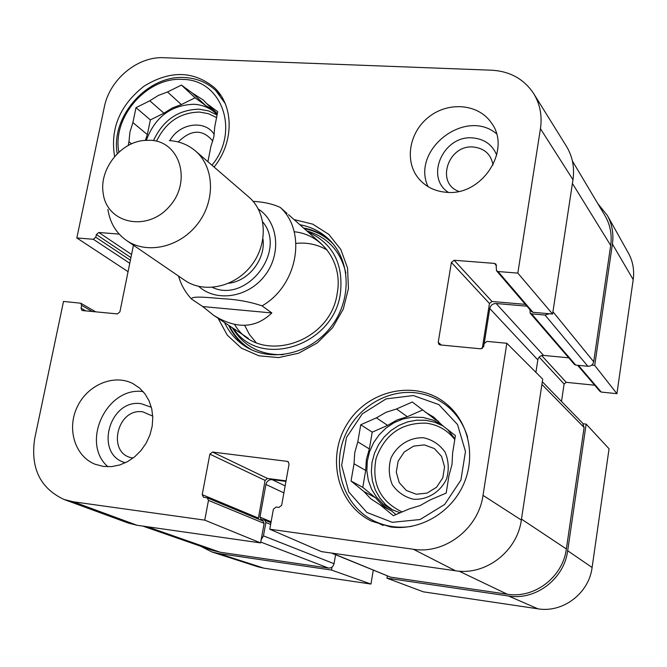 <?xml version="1.0" encoding="UTF-8"?>
<svg xmlns="http://www.w3.org/2000/svg" width="667" height="667" viewBox="0 0 667 667"><rect width="100%" height="100%" fill="white"/><g stroke="black" fill="none" stroke-linecap="round" stroke-linejoin="round"><path stroke-width="1" d="M285.951 481.391L272.069 479.606C268.884 479.531 266.842 481.149 265.916 484.45L259.972 517.108L261.164 519.485L264.691 520.093L265.883 522.478L263.457 535.868L261.181 539.645M526.888 306.17L496.131 303.51C492.746 303.552 490.629 305.228 489.761 308.529L484.242 343.18M549.3 313.74L545.031 315.057L531.591 313.874L530.173 313.165L529.965 309.755M142.83 526.096L212.59 550.383L220.143 552.226L328.439 568.059C331.357 568.176 333.225 566.725 334.034 563.707L335.584 554.752M331.399 553.035L390.595 577.147L507.245 594.197C534.359 598.824 562.865 577.13 566.358 548.966L584.1 427.497L582.766 423.312L542.321 381.757M535.918 372.353L537.827 359.88C538.586 356.903 540.495 355.411 543.563 355.403L568.726 357.82M530.173 313.165L574.429 364.432L575.721 365.091L587.877 366.275C591.004 366.275 592.946 364.766 593.697 361.747L610.689 245.431C612.148 234.617 610.238 224.679 604.952 215.608L572.394 160.98M271.853 312.956C255.619 328.523 236.26 329.331 213.765 315.391L202.71 306.553L191.629 299.116C190.779 295.556 209.388 297.64 221.527 298.616C236.493 299.341 250 301.759 262.048 305.861L271.853 312.956L202.71 306.553M287.06 213.457L280.373 207.52C273.137 204.044 264.049 201.984 253.11 201.334M150.242 140.262C180.132 141.171 192.179 181.816 169.176 206.728C146.94 232.358 106.603 223.47 103.143 193.03C99.258 169.585 119.935 142.721 143.597 140.479L150.242 140.262M169.326 140.595C179.331 141.229 188.027 144.672 195.414 150.925C214.466 167.05 215.716 200.684 197.624 223.92C179.79 247.357 146.957 254.752 126.488 240.453C116.125 233.083 109.922 222.72 107.887 209.388M195.414 150.925L248.799 197.007C266.85 212.289 268.276 243.78 251.467 265.366C234.884 287.143 204.085 293.813 184.692 280.282L126.488 240.453M387.319 575.954L386.952 578.181L423.337 591.829L537.91 608.813C562.873 613.115 588.994 593.313 592.104 567.5L609.054 448.774L586.151 424.104L567.675 550.75C564.19 578.931 535.668 600.634 508.537 595.998L386.952 578.181M586.151 424.104L583.158 423.77M591.729 365.124L594.714 365.416L616.925 393.68L633.208 279.615C634.475 270.135 632.891 261.322 628.456 253.185L607.337 215.424C612.123 224.22 613.815 233.767 612.414 244.072L594.714 365.416M597.865 203.718L607.337 215.424M373.278 570.193L370.952 584.059L331.491 570.052L218.526 553.502L211.989 551.993L200.459 546.156M331.491 570.052L331.999 567.1M211.989 551.993L257.946 566.8L264.007 568.201L370.952 584.059M616.925 393.68L601.259 392.071L600.042 391.446L577.589 365.274M594.689 385.209L566.258 382.333L564.107 384.009L561.497 401.467M458.746 191.387C435.409 183.066 448.224 144.464 473.337 147.015C484.409 148.274 490.979 154.252 493.046 164.949M133.158 458.012C106.378 454.869 116.5 407.57 142.855 411.847L152.743 416.133M416.258 494.239L406.32 490.47L399.208 482.566L396.29 472.128L398.116 461.205L404.31 451.926L413.673 446.106L424.37 444.897L434.317 448.541L441.537 456.37L444.572 466.842L442.788 477.88L436.526 487.269L427.047 493.105L416.258 494.239M178.214 141.971C191.179 129.273 202.71 128.973 212.806 141.079M117.25 153.744C110.338 116.85 147.432 74.787 184.584 77.555C196.848 78.181 207.254 82.533 215.808 90.604L225.129 103.435M411.672 526.346C398.274 528.431 385.659 526.605 373.837 520.869C345.99 507.178 332.666 472.103 342.805 441.521C352.718 410.855 384.284 389.378 415.049 392.738C426.705 394.039 437.16 398.282 446.398 405.469C456.628 413.657 463.698 424.245 467.609 437.235M214.249 134.484C205.036 119.41 179.356 123.112 169.86 140.629M192.413 93.122L205.92 105.753L195.081 97.791L181.374 104.569L167.509 91.988L181.432 85.068L192.413 93.122L203.343 100.042L206.553 103.502L217.717 111.697L214.732 126.922L213.865 136.727L210.905 146.44L207.912 161.714M181.432 85.068L195.081 97.791M217.342 113.632L206.553 103.502M149.8 100.784L163.94 113.182L150.35 119.902L147.349 134.609L132.908 122.586L135.993 107.654L149.8 100.784L158.321 95.448L167.509 91.988M135.993 107.654L150.35 119.902M128.181 145.531L128.964 141.746L131.566 143.847M118.893 152.184C111.864 117.15 147.157 76.755 182.566 79.431C221.778 79.265 240.42 131.057 211.964 165.208M128.964 141.746L129.932 132.099L132.908 122.586M145.339 140.312L147.349 134.609M163.94 113.182L172.336 107.954L181.374 104.569M146.365 140.245C154.986 117.175 170.794 105.178 193.789 104.26C202.426 104.752 209.797 107.787 215.9 113.382L217.142 114.616M205.92 105.753L213.081 109.638M413.515 499.249C427.339 500.083 440.437 492.029 446.607 478.856C449.208 469.543 448.683 460.605 445.031 452.034C439.661 444.572 432.533 439.82 423.637 437.777C409.922 437.135 397.082 445.139 390.97 458.087C388.344 467.259 388.794 476.13 392.304 484.684C397.54 492.213 404.611 497.065 413.515 499.249M422.561 410.005L407.337 416.708L396.498 408.979L412.298 402.001L435.676 419.877L438.628 421.352M425.338 412.164L433.767 417.158L442.138 425.271L455.419 435.626L452.61 453.076L452.018 464.407L449.008 475.471L446.173 493.088L429.982 500.017L420.093 505.586L409.396 508.829L393.355 515.699L380.323 505.011L391.604 510.964L395.998 514.565M376.405 417.85L387.602 425.388L372.219 432.158L369.36 448.933L357.804 441.854L360.747 424.771L376.405 417.85L386.026 412.306L396.498 408.979M360.747 424.771L372.219 432.158M354.027 463.773L365.683 470.443L362.79 487.369L375.379 497.674L363.849 491.496L351.059 481.015L354.027 463.773L354.752 452.66L357.804 441.854M351.059 481.015L362.79 487.369M413.373 395.548L438.869 404.619L457.529 424.537L465.474 451.484L460.914 480.073L444.672 504.435L420.085 519.526L392.246 522.328L366.833 512.431L348.841 492.038L341.654 465.308L346.49 437.477L362.314 413.84L386.11 398.891L413.373 395.548M380.323 505.011L370.702 498.741L363.849 491.496M388.911 509.546L381.557 504.294L375.379 497.674M365.683 470.443L366.375 459.538L369.36 448.933M387.602 425.388L397.048 419.96L407.337 416.708M400.125 512.798L390.737 509.129L383.008 503.918L376.538 497.182L371.586 489.211L368.317 480.323L366.867 470.869L367.284 461.222L369.526 451.759L373.52 442.855L379.098 434.834L386.051 428.022L394.105 422.678L402.951 419.018L412.248 417.183L423.161 417.459L433.517 420.277L441.612 424.621M447.665 429.573L454.902 438.828M228.648 325.271C232.833 334.234 238.869 341.562 246.765 347.265M329.431 239.878C321.903 233.708 313.265 229.74 303.543 227.997M233.5 328.498C259.496 369.368 333.308 346.256 340.345 293.713C343.722 263.932 332.908 243.322 307.896 231.866M234.576 324.404C257.946 365.399 330.373 344.389 337.202 293.397C343.13 263.115 322.536 234.35 294.155 231.749M327.239 250.1C317.759 244.514 307.337 242.271 295.956 243.38M244.656 325.338L249.483 334.584L256.086 342.53M128.064 271.677L76.83 237.952L104.335 106.995C109.588 79.515 137.627 56.186 163.874 57.712L491.796 70.218C510.038 71.302 523.979 79.056 533.617 93.497C540.045 104.019 542.321 115.75 540.445 128.689L517.825 273.111L552.601 314.032L572.978 179.715C574.704 167.392 572.478 156.178 566.308 146.081L533.617 93.497M496.715 155.077C492.346 144.664 484.317 138.944 472.628 137.911C443.53 134.992 424.621 177.155 448.357 192.379M496.456 133.7C465.274 107.57 410.839 149.983 428.014 186.618M151.367 407.287L141.229 403.718C109.221 398.424 93.88 454.702 125.413 462.74M143.163 391.621C106.912 386.093 80.132 442.746 107.921 466.75M207.22 497.84L262.94 520.994L264.132 523.378L260.589 542.913L204.752 520.135L208.471 500.4L207.22 497.84L203.468 497.207L202.218 494.647L209.872 454.152L212.515 452.059L287.235 461.356L287.944 461.572L289.069 464.049L281.657 505.294L278.939 507.429L276.096 507.045L273.387 509.179L269.768 529.214L321.452 551.617L455.461 570.76C485.451 575.796 517.267 551.442 521.336 520.043L542.713 379.148L506.837 343.272L483.016 495.364C478.556 528.572 444.897 554.46 413.39 549.266L269.768 529.214M204.752 520.135L73.295 501.784L63.957 499.441L128.114 523.003L137.11 525.279L260.589 542.913M552.601 314.032L532.958 312.314L531.541 311.589L496.523 270.777L498.049 271.536L517.825 273.111M525.329 304.352L491.996 301.484L489.453 303.493L482.274 348.541M286.051 480.84L267.534 478.456L265.082 480.39L258.271 519.059M114.607 156.595C110.047 128.681 119.868 105.194 144.072 86.151C170.143 70.185 193.588 70.685 214.407 87.66C234.05 105.853 234.175 142.304 214.09 167.05M390.662 526.947L371.461 521.11C337.11 504.502 325.98 456.762 347.482 423.437C368.334 389.703 415.958 379.406 445.589 403.227C468.317 421.085 476.305 455.594 463.648 484.175C451.125 512.798 419.776 531.015 390.662 526.947M103.56 466.45L95.148 464.265C74.946 456.345 66.592 428.956 77.197 406.97C87.469 384.834 113.957 373.637 133.025 383.658L139.528 388.027L144.956 393.83L149.083 400.834L151.734 408.771L152.793 417.309L152.201 426.105L149.983 434.792L146.231 443.013L141.096 450.433L134.776 456.72L127.555 461.639L119.726 464.974L111.614 466.6L103.56 466.45M446.448 192.296C435.201 191.404 426.063 186.977 419.043 179.006C404.094 161.806 408.954 132.199 428.964 116.858C448.733 101.192 478.648 103.869 491.429 122.953C511.973 149.95 482.016 196.248 446.448 192.296M299.858 224.729C310.48 226.638 319.751 231.141 327.689 238.227C350.7 258.696 352.593 299.108 331.124 326.697C309.938 354.502 270.385 363.015 244.722 346.006C235.835 340.145 229.115 332.324 224.554 322.553M218.067 318.251L227.289 335.151L241.287 348.074L258.904 355.803L278.606 357.595L298.641 353.202L317.2 342.963L332.55 327.797L343.288 309.071L348.441 288.519L347.557 268.017L340.795 249.433L328.814 234.384L312.748 224.154L294.047 219.56M506.837 343.272L486.943 341.396L484.142 343.597L483.658 346.632L480.857 348.833L440.203 344.922L438.936 344.372L438.227 342.288L451.384 262.431L454.127 260.255L494.489 263.407L496.023 264.174L496.523 270.777M76.83 237.952L93.305 239.27L95.781 237.252L96.348 234.526L98.816 232.5L119.176 234.092M133.442 245.214L119.902 311.873L117.392 313.915L82.616 310.58L81.916 310.355L81.049 308.162L81.624 305.394L80.765 303.21L63.507 301.426L34.684 438.686C30.34 467.934 40.103 488.186 63.957 499.441M220.143 552.226L147.023 526.688M328.439 568.059L260.739 542.054M334.034 563.707L263.457 535.868M270.627 524.454L265.883 522.478M271.11 521.777L259.972 517.108M283.884 492.896L265.916 484.45M285.142 485.893L272.069 479.606M390.595 577.147L332.008 553.118M507.245 594.197L459.046 571.152M566.358 548.966L521.477 519.118M584.1 427.497L541.912 384.459M537.827 359.88L489.761 308.529M543.563 355.403L496.131 303.51M575.721 365.091L531.591 313.874M587.877 366.275L545.031 315.057M593.697 361.747L552.943 311.756M572.419 183.425L610.689 245.431M280.373 207.52C307.204 231.983 297.599 285.676 262.048 305.861M258.337 209.038C278.372 221.978 281.707 254.002 264.799 275.638C248.207 297.515 216.391 302.485 198.766 286.418M262.94 238.894C265.966 258.804 248.833 281.065 228.806 283.233M262.773 221.986C287.235 250.875 246.598 303.66 212.414 287.394M539.169 357.112L564.107 384.009M541.679 355.569L566.258 382.333M578.372 365.349L601.259 392.071M218.526 553.502L264.007 568.201M567.675 550.75L592.104 567.5M508.537 595.998L537.91 608.813M612.414 244.072L633.208 279.615M156.712 140.795C165.975 122.036 180.273 112.456 199.6 112.073L208.563 113.707L216.558 117.6M153.485 140.595C163.031 120.16 178.247 109.688 199.133 109.188L208.604 110.905L217.067 115.032M402.118 511.948C380.057 501.326 371.386 483.483 376.088 458.412C384.826 434.392 401.476 422.636 426.046 423.145C437.852 424.654 447.432 430.123 454.786 439.57M392.963 510.23L385.726 504.752L379.756 497.874L375.263 489.886L372.428 481.09L371.336 471.819L372.028 462.431L374.462 453.277L378.548 444.689L384.125 436.993L391.004 430.482L398.908 425.388L407.545 421.903L416.617 420.177L425.754 420.277L434.726 422.236L443.08 426.005M333.075 243.847C325.046 235.868 315.424 230.774 304.194 228.573M229.381 325.754C234.375 336.051 241.762 344.055 251.526 349.766M345.89 273.195C340.654 251.176 327.614 237.06 306.762 230.857M232.241 327.655C243.572 346.231 260.555 355.228 283.183 354.652M267.534 478.456L212.515 452.059M265.082 480.39L209.872 454.152M288.528 462.023L287.235 461.356M264.132 523.378L208.471 500.4M258.229 518.001L202.218 494.647M441.279 345.031L438.227 342.288M489.453 303.493L451.384 262.431M491.996 301.484L454.127 260.255M496.531 265.8L494.489 263.407M532.958 312.314L498.049 271.536M85.801 310.88L81.049 308.162M92.238 311.497L81.624 305.394M129.765 263.307L93.305 239.27M130.39 260.222L95.781 237.252M130.924 257.595L96.348 234.526M131.557 254.486L98.816 232.5M455.461 570.76L413.39 549.266M572.978 179.715L540.445 128.689M137.11 525.279L73.295 501.784M521.336 520.043L483.016 495.364M264.691 520.093L270.944 522.711M213.765 315.391L248.374 338.369M288.503 214.641L321.244 243.713M191.621 299.116C185.434 292.563 181.065 284.876 178.531 276.063M215.808 90.604L220.96 95.589M373.837 520.869L383.1 525.454M446.398 405.469L454.494 411.856M95.706 311.831L80.765 303.21"/></g></svg>
